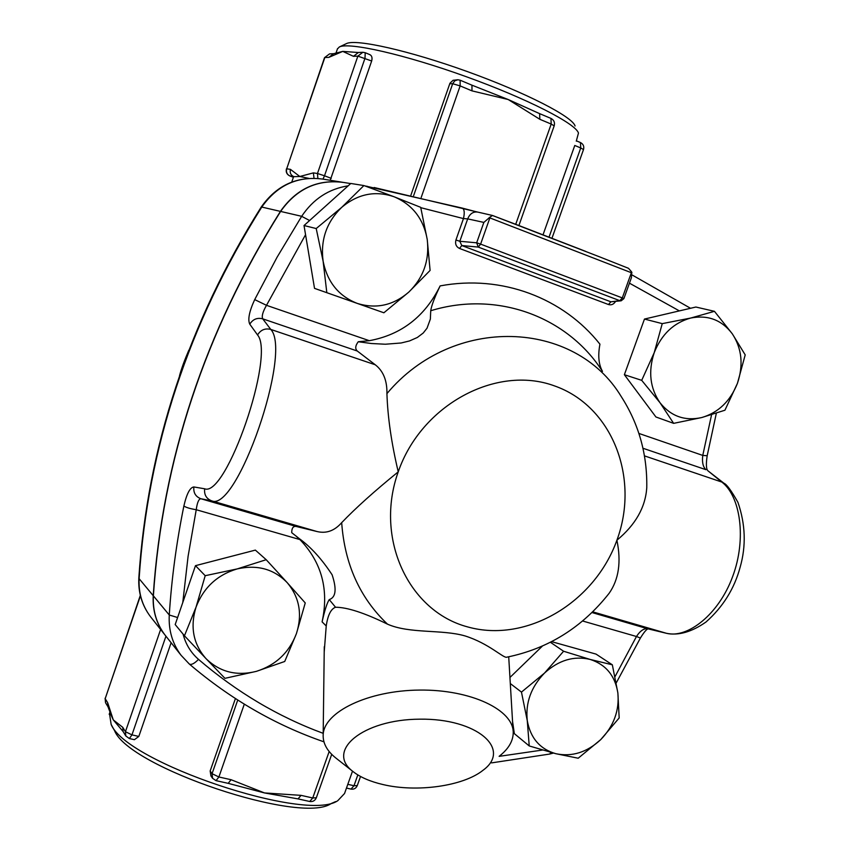 <?xml version="1.0" encoding="UTF-8"?>
<svg xmlns="http://www.w3.org/2000/svg" width="850" height="850" viewBox="0 0 850 850"><rect width="100%" height="100%" fill="white"/><g stroke="black" fill="none" stroke-linecap="round" stroke-linejoin="round"><path stroke-width="1.27" d="M337.408 48.992L339.32 46.984C348.851 41.873 405.014 54.57 466.055 76.627C527.138 98.621 576.173 123.802 578.457 133.099L576.279 141.153M317.858 178.436L317.475 173.506L324.509 175.78L365.001 58.204L365.213 52.711L369.803 54.623C371.864 55.633 372.481 57.758 371.673 60.987L330.214 180.285M308.699 178.351L299.827 176.502L293.611 176.683M333.413 53.709L329.556 53.89L324.53 57.651L286.705 168.789C285.919 172.104 286.971 174.484 289.882 175.95L293.632 176.566C290.711 175.1 289.648 172.699 290.445 169.363L286.705 168.789L324.817 57.545L328.833 57.375L333.604 53.699L342.773 51.393L358.158 52.498M410.933 195.075L449.947 83.226L453.05 80.293L457.778 79.762M421.207 197.444L460.147 85.903L471.984 90.865L471.952 85.181L508.215 99.535L539.633 113.645L539.835 119.297L551.193 124.058L550.959 118.405L539.633 113.645M543.288 234.09L574.77 145.467L580.741 147.953L549.302 236.396M471.952 85.181L460.201 80.229M362.642 52.286L358.392 52.487L353.451 56.323L357.861 56.132L317.475 173.506L313.374 172.879L299.827 176.502L290.445 169.363M328.833 57.375L342.773 51.393L353.451 56.323M313.374 172.879L314.022 178.224M329.173 751.528L312.736 797.98L301.038 795.356L298.031 798.894L264.488 792.933L231.083 779.716L218.886 776.985L244.301 704.172M298.031 798.894L309.719 801.497C312.842 801.933 315.053 800.679 316.349 797.736L331.712 754.343M237.734 700.071L212.064 773.681L212.564 778.292L210.928 775.933L210.163 770.982L235.407 698.572M212.564 778.292L216.017 780.64L228.193 783.349L231.083 779.716M301.038 795.356L264.488 792.933L228.193 783.349M108.003 706.775L107.652 702.695L105.188 698.679L105.549 702.727L108.003 706.775L110.989 714.744M160.618 629.457L125.439 731.712L122.74 727.313L123.101 731.531L113.284 719.907L111.095 715.137M122.74 727.313L113.284 719.907L107.652 702.695M171.126 642.727L138.816 736.44L134.417 739.691L129.349 738.544L131.963 734.878L165.952 636.193M114.261 730.161L111.137 724.412C126.076 762.439 306.967 822.991 337.822 800.647L344.537 793.518L352.506 771.152M662.246 323.638L690.816 318.017C673.742 322.724 661.544 334.284 654.213 352.686L662.246 323.638L644.47 319.058L695.874 307.031L714.446 311.323L732.328 333.848C721.799 319.972 707.965 314.702 690.816 318.017L714.446 311.323M660.025 402.762L641.707 380.343L654.213 352.686C648.072 371.493 650.006 388.184 660.025 402.762C670.958 416.33 684.866 421.26 701.739 417.552L673.636 423.353L660.025 402.762M737.449 383.297L724.933 410.221L701.739 417.552C718.409 412.611 730.309 401.2 737.449 383.297C743.591 365.011 741.88 348.532 732.328 333.848L745.206 354.886L737.449 383.297M326.814 292.666L323.117 261.237C327.335 282.062 338.693 296.108 357.202 303.376L314.521 288.362L304.024 225.537L316.211 228.544L341.743 207.336C326.549 222.041 320.344 240.008 323.117 261.237L316.211 228.544M408.808 292.092L383.881 312.779L357.202 303.376C376.072 309.209 393.274 305.458 408.808 292.092C423.491 277.727 429.632 260.185 427.231 239.445L430.1 270.428L408.808 292.092M394.262 196.828L420.697 207.336L427.231 239.445C423.544 218.896 412.547 204.691 394.262 196.828C375.371 190.357 357.861 193.853 341.743 207.336L363.906 185.566L394.262 196.828M284.729 661.481L256.349 671.362C275.751 665.199 289.106 652.63 296.416 633.654L284.729 661.481M287.289 582.749L305.246 602.937L296.416 633.654C302.526 614.338 299.487 597.369 287.289 582.749C273.987 569.032 257.284 564.421 237.192 568.916L266.199 559.704L287.289 582.749M224.942 678.332L206.072 658.686C219.874 672.053 236.64 676.281 256.349 671.362L224.942 678.332M196.031 607.144L205.201 575.694L237.192 568.916C217.271 574.855 203.554 587.605 196.031 607.144C189.954 627.045 193.301 644.226 206.072 658.686L184.45 635.779L196.031 607.144M641.707 380.343L624.378 374.712L655.924 416.978L673.636 423.353M304.024 225.537L350.795 183.462L363.906 185.566M314.521 288.362L383.881 312.779M184.45 635.779L175.185 624.559L195.479 565.664L205.201 575.694M195.479 565.664L255.361 550.109L266.199 559.704M624.378 374.712L644.47 319.058M612.34 664.817L617.865 692.931C615.081 675.686 605.859 664.519 590.176 659.441L612.34 664.817L596.052 654.107L551.639 641.665M544.531 673.051L563.603 651.249L590.176 659.441C573.963 655.594 558.747 660.131 544.531 673.051C531.091 686.938 525.342 702.812 527.276 720.673L521.464 692.112L544.531 673.051M619.183 717.942L600.78 739.574C613.817 726.006 619.512 710.451 617.865 692.931L619.183 717.942M555.826 753.706L529.231 745.949L527.276 720.673C530.453 738.097 539.973 749.105 555.826 753.706C572.05 757.074 587.031 752.356 600.78 739.574L578.202 758.221L555.826 753.706M512.55 721.384L514.346 733.646L529.231 745.949M510.297 683.549L521.464 692.112M550.428 642.292L563.603 651.249M509.936 677.471L542.332 646.149M309.591 220.522L301.665 216.314L277.047 257.274L254.702 299.604L266.496 305.32L305.554 234.706M254.702 299.604C249.252 311.429 247.605 319.621 249.773 324.169C252.886 319.228 257.199 317.443 262.714 318.835C261.524 316.306 262.788 311.801 266.496 305.32L369.314 340.691L358.264 341.743C355.289 345.706 354.96 348.797 357.276 351.018L375.264 364.777C383.286 370.972 387.175 380.577 386.931 393.614C387.674 417.063 391.446 443.137 398.236 471.846C374.584 491.045 355.736 507.981 341.679 522.654C334.507 530.846 326.262 533.8 316.954 531.516L296.108 526.447C293.176 526.076 291.709 528.148 291.72 532.674L299.03 538.433C310.739 546.869 321.767 558.992 332.106 574.781C336.855 589.082 335.909 597.348 329.258 599.601C327.133 602.692 324.743 610.109 322.097 621.86C329.088 589.677 321.693 562.254 299.901 539.569L295.502 535.617L299.03 538.433M420.782 207.676L463.452 218.588C464.78 212.723 464.397 209.227 462.304 208.101L364.65 185.842M249.773 324.169L257.55 334.953C275.389 355.151 226.249 497.749 204.659 488.782L193.874 486.954C193.29 492.777 195.617 496.697 200.866 498.737L211.746 500.873C237.097 512.189 292.432 351.974 270.789 329.428L262.714 318.835L357.276 351.018M483.852 222.413L490.11 217.016L489.866 217.898L631.369 272.723L622.306 297.914L480.611 244.12L476.669 242.803L459.808 241.283L467.691 218.875L483.852 222.413L476.669 242.803L478.274 247.084L461.794 245.544L459.521 248.455L608.462 304.523L610.906 301.814L461.794 245.544L459.808 241.283L455.94 239.987L463.452 218.588L467.691 218.875C469.827 213.764 473.152 211.491 477.658 212.075L374.117 187.51M477.031 211.969L462.496 208.165M490.11 217.016L492.49 215.475L479.028 212.373M193.874 486.954C190.049 487.358 186.713 493.701 183.876 505.994C185.969 507.471 190.092 508.704 196.233 509.724C197.211 502.584 198.762 498.918 200.866 498.737L296.108 526.447M648.348 628.926C646.903 628.756 644.247 631.794 640.401 638.031L636.469 636.501L615.06 676.568M648.199 628.883L647.604 628.734C643.79 628.341 640.071 630.934 636.469 636.501L582.569 620.978M723.934 483.225L721.82 482.056C740.371 496.039 746.81 538.783 732.668 576.523C718.792 614.412 687.533 638.86 666.262 633.25L647.604 628.734L591.929 612.531M707.976 470.826L721.82 482.056L644.438 455.866M716.338 413.27L707.179 455.738L702.769 455.419C701.93 462.06 702.971 466.809 705.904 469.678L642.94 448.248M628.49 268.303L599.675 256.881L628.49 268.303L631.614 271.883L631.454 277.578L623.879 298.616M324.211 652.003L326.23 625.972C327.792 615.219 330.884 608.972 335.527 607.24C347.204 607.272 364.522 612.914 387.473 624.144C409.721 633.962 441.851 629.191 465.078 635.938C489.217 643.535 503.742 658.707 506.866 657.167C548.186 648.709 582.282 627.396 609.163 593.247C618.789 579.509 621.371 561.829 616.898 540.228C635.439 524.896 645.394 507.418 646.765 487.826C647.371 454.389 638.839 423.927 621.169 396.461C575.099 319.94 453.496 314.086 386.931 393.614M369.314 340.691C401.381 334.772 424.989 316.508 440.141 285.897C434.616 297.351 431.481 305.628 430.737 310.739L430.355 319.101L427.029 328.206L423.226 333.019L417.329 337.482L409.519 340.935L401.147 342.986L385.358 344.229L371.439 343.517L358.264 341.743M599.675 256.881L492.564 215.518M516.492 224.602L581.655 249.804M382.808 784.508C370.228 781.564 360.326 777.272 353.101 771.619C325.263 751.049 362.44 719.429 419.73 719.174C477.031 718.261 512.136 749.105 483.066 770.249C463.261 786.218 416.638 792.668 382.808 784.508M499.29 756.202C508.417 749.031 513.06 741.242 513.23 732.849C513.91 710.026 471.017 689.414 419.581 690.072C368.156 690.444 323.871 711.949 323.17 734.804C322.83 743.219 327.016 750.922 335.729 757.924L336.132 758.232M342.699 182.282C316.976 179.265 296.214 188.955 280.426 211.384C204.754 332.01 162.35 460.105 153.223 595.68C152.49 610.406 156.326 623.411 164.751 634.684L165.962 636.214M602.48 371.376C598.644 364.522 597.794 355.449 599.941 344.186C563.582 298.18 502.031 274.295 440.141 285.897M621.18 300.804L610.906 301.814L619.809 300.666L622.306 297.914L623.868 298.626L621.18 300.804L619.809 300.666L478.274 247.084L480.611 244.12L489.866 217.898L489.164 217.632M585.65 251.366L511.679 222.764M350.657 183.579L343.783 182.474C317.73 179.042 296.682 188.7 280.617 211.427C204.914 332.095 162.499 460.243 153.372 595.85C152.628 610.587 156.474 623.592 164.9 634.876L166.111 636.395M114.591 730.766C129.126 767.433 301.197 825.021 331.149 803.558L335.601 801.614M111.137 724.412L109.48 713.469M575.067 126.002C572.741 116.864 525.874 92.661 467.67 71.698C409.498 50.66 355.789 38.633 346.418 43.616L339.32 46.984M583.493 149.589L580.741 147.953L580.444 142.545C583.312 144.043 584.332 146.391 583.493 149.589L552.224 237.532M460.137 80.208L457.959 79.762L460.137 80.208L460.147 85.903L452.678 83.725L413.631 195.681M457.959 79.762L454.761 80.824L452.678 83.725L449.746 83.725M471.984 90.865L508.215 99.535L539.835 119.297M518.999 225.271L554.179 125.874L551.193 124.058L515.769 224.156M289.691 175.865L293.399 177.278L289.808 175.929C286.79 174.452 285.674 172.072 286.461 168.799M371.673 60.987L357.861 56.132L362.844 52.275L365.213 52.711M261.173 207.113L261.194 207.081C276.686 185.119 297.277 175.791 322.968 179.116L324.509 175.78L331.213 178.341M309.719 801.497L312.736 797.98L316.349 797.736M210.163 770.982L212.064 773.681L218.886 776.985L216.017 780.64M357.829 774.913L353.983 785.74L357.276 785.581L360.527 776.464M347.82 784.327L353.983 785.74L350.997 789.097C353.961 789.523 356.054 788.354 357.276 785.581M140.335 595.361L105.188 698.679L140.431 595.776M123.101 731.531L125.8 735.962L125.439 731.712L131.963 734.878L138.816 736.44M368.124 187.096L366.998 186.214M348.149 185.831C328.716 188.902 313.214 199.059 301.665 216.314L280.617 211.427M257.55 334.953C260.716 329.864 265.136 328.026 270.789 329.428L375.264 364.777M204.659 488.782C204.011 494.753 206.38 498.78 211.746 500.873L316.954 531.516M183.876 505.994C176.46 542.534 171.583 578.871 169.267 615.007L177.607 617.525M182.771 602.533L188.105 556.219L196.233 509.724L299.901 539.569M153.372 595.85L169.267 615.007C168.47 630.254 172.423 643.694 181.114 655.329L189.348 664.062C191.377 665.114 194.427 663.553 198.507 659.377C190.846 652.662 185.704 644.247 183.09 634.132M553.403 753.089L549.653 754.056L551.108 752.484M542.47 750.051L499.131 756.351M323.191 733.338C278.311 716.794 236.757 692.144 198.507 659.377M723.903 483.204C726.665 484.266 731.34 490.641 737.928 502.318C745.503 524.312 746.236 545.966 740.127 567.269C734.379 588.657 723.01 606.889 706.042 621.977C691.762 631.975 678.608 635.758 666.581 633.335L592.662 611.819M711.556 414.8L702.769 455.419L638.924 433.447M629.436 283.167L679.373 310.898M322.097 621.86L326.23 625.972M608.462 304.523C611.341 305.362 613.679 304.364 615.496 301.527M455.94 239.987C454.952 243.971 456.142 246.787 459.521 248.455M631.943 272.956L631.614 271.883M341.679 522.654C344.686 564.177 359.943 598.007 387.473 624.144M335.527 607.24L329.258 599.601M430.737 310.739C497.462 290.243 567.609 316.944 602.331 371.174M398.236 471.846C421.324 404.759 496.347 364.639 554.179 385.783C612.383 405.939 640.008 478.114 616.898 540.228C594.607 602.629 526.479 643.397 467.787 626.949C408.797 611.479 374.276 538.645 398.236 471.846M151.544 618.014L150.376 616.526C142.184 605.561 138.433 592.949 139.124 578.691L138.837 577.894M164.751 634.684L150.376 616.526C141.971 605.274 138.125 592.429 138.826 577.979C147.443 446.898 188.232 323.266 261.194 207.081L261.768 207.06C277.302 185.098 297.702 175.791 322.979 179.116L341.604 182.123M153.223 595.68L139.124 578.691C147.751 447.44 188.636 323.563 261.768 207.06L280.426 211.384M291.763 182.07L293.664 176.502M336.026 53.008L337.556 48.556M576.385 140.845L580.444 142.545M554.179 125.874C555.061 122.496 553.987 119.999 550.959 118.405M329.556 53.89L324.53 57.651M105.092 698.243L105.549 702.727M125.8 735.962L129.349 738.544M350.997 789.097L346.471 788.067M478.592 212.277L477.658 212.075M323.946 741.827C275.411 725.082 230.552 699.157 189.348 664.062L181.114 655.329L164.9 634.876M549.653 754.056L491.576 762.886M640.401 638.031L616.282 682.826M666.581 633.335L647.923 628.819M707.954 470.815L723.573 482.949M707.179 455.738C705.946 463.994 706.169 468.987 707.827 470.709M632.039 274.922L690.54 308.284M492.49 215.475L520.519 226.143M353.101 771.619L335.729 757.924M513.081 730.394L508.714 656.816M323.17 734.804L324.275 646.712M109.193 714.308L110.075 711.737M179.541 375.626C181.507 368.486 184.599 360.017 188.817 350.221"/></g></svg>

